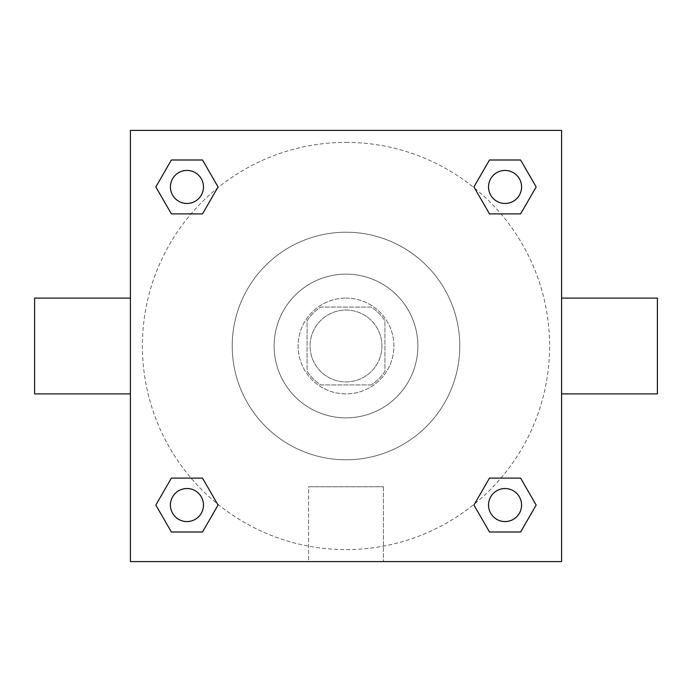 <?xml version="1.0" encoding="UTF-8"?>
<svg xmlns="http://www.w3.org/2000/svg" width="692" height="692" viewBox="0 0 692 692"><rect width="100%" height="100%" fill="white"/><g stroke="black" fill="none" stroke-linecap="round" stroke-linejoin="round"><path stroke-width="0.52" stroke-dasharray="3.46 2.59" d="M381.932 346A35.932 35.932 0 0 0 328.034 314.886A35.932 35.932 0 0 0 328.034 377.114A35.932 35.932 0 0 0 381.932 346A35.932 35.932 0 0 0 328.034 314.886A35.932 35.932 0 0 0 328.034 377.114A35.932 35.932 0 0 0 381.932 346M371.206 384.925L320.794 384.925A46.373 46.373 0 0 1 307.075 371.206L307.075 320.794A46.373 46.373 0 0 1 320.794 307.075L371.206 307.075A46.373 46.373 0 0 1 384.925 320.794L384.925 371.206A46.373 46.373 0 0 1 371.206 384.925L320.794 384.925A46.373 46.373 0 0 1 307.075 371.206L307.075 320.794A46.373 46.373 0 0 1 320.794 307.075L371.206 307.075A46.373 46.373 0 0 1 384.925 320.794L384.925 371.206A46.373 46.373 0 0 1 371.206 384.925M346 298.096A47.904 47.904 0 0 1 387.485 369.952A47.904 47.904 0 0 1 304.515 369.952A47.904 47.904 0 0 1 346 298.096A47.904 47.904 0 0 0 298.096 346A47.904 47.904 0 0 0 346 393.904A47.904 47.904 0 0 0 393.904 346A47.904 47.904 0 0 0 346 298.096M346 274.136A71.864 71.864 0 0 1 408.237 381.932A71.864 71.864 0 0 1 283.763 381.932A71.864 71.864 0 0 1 346 274.136A71.864 71.864 0 0 1 408.237 381.932A71.864 71.864 0 0 1 283.763 381.932A71.864 71.864 0 0 1 346 274.136M346 232.218A113.782 113.782 0 0 1 444.541 402.891A113.782 113.782 0 0 1 247.459 402.891A113.782 113.782 0 0 1 346 232.218A113.782 113.782 0 0 0 232.218 346A113.782 113.782 0 0 0 346 459.782A113.782 113.782 0 0 0 459.782 346A113.782 113.782 0 0 0 346 232.218M130.416 130.416L561.584 130.416L561.584 561.584L130.416 561.584L130.416 130.416L561.584 130.416L561.584 561.584L130.416 561.584L130.416 130.416L561.584 130.416L561.584 561.584L130.416 561.584L130.416 130.416M346 130.416L329.53 130.416L346 130.416M505.056 488.526A16.53 16.53 0 0 1 519.363 513.317A16.53 16.53 0 0 1 490.74 513.317A16.53 16.53 0 0 1 505.056 488.526A16.53 16.53 0 0 1 521.578 505.056A16.53 16.53 0 0 1 505.056 521.578A16.53 16.53 0 0 1 488.526 505.056A16.53 16.53 0 0 1 505.056 488.526M505.056 170.422A16.53 16.53 0 0 1 519.363 195.213A16.53 16.53 0 0 1 490.74 195.213A16.53 16.53 0 0 1 505.056 170.422A16.53 16.53 0 0 0 488.526 186.944A16.53 16.53 0 0 0 505.056 203.474A16.53 16.53 0 0 0 521.578 186.944A16.53 16.53 0 0 0 505.056 170.422M203.474 186.944A16.53 16.53 0 0 0 178.683 172.637A16.53 16.53 0 0 0 178.683 201.26A16.53 16.53 0 0 0 203.474 186.944A16.53 16.53 0 0 0 178.683 172.637A16.53 16.53 0 0 0 178.683 201.26A16.53 16.53 0 0 0 203.474 186.944A16.53 16.53 0 0 0 178.683 172.637A16.53 16.53 0 0 0 178.683 201.26A16.53 16.53 0 0 0 203.474 186.944M186.944 488.526A16.53 16.53 0 0 1 201.26 513.317A16.53 16.53 0 0 1 172.637 513.317A16.53 16.53 0 0 1 186.944 488.526A16.53 16.53 0 0 0 170.422 505.056A16.53 16.53 0 0 0 186.944 521.578A16.53 16.53 0 0 0 203.474 505.056A16.53 16.53 0 0 0 186.944 488.526M346 142.396A203.604 203.604 0 0 1 522.33 447.802A203.604 203.604 0 0 1 169.67 447.802A203.604 203.604 0 0 1 346 142.396A203.604 203.604 0 0 0 142.396 346A203.604 203.604 0 0 0 346 549.604A203.604 203.604 0 0 0 549.604 346A203.604 203.604 0 0 0 346 142.396M561.584 329.53L561.584 362.47L561.575 329.53M308.571 561.584L383.429 561.584L308.571 561.584L308.571 486.753L383.429 486.753L308.571 486.753L383.429 486.753L308.571 486.753L308.571 561.584L383.429 561.584L308.571 561.584M130.416 362.47L130.416 329.53L130.425 362.47M346 130.425L362.47 130.425L346 130.425M362.47 130.416L329.53 130.425L362.47 130.416M171.391 532.001L155.83 505.056L171.391 478.103L155.83 505.056L171.391 532.001M202.505 478.103L218.066 505.056L202.505 532.001L218.066 505.056L202.505 478.103M489.495 213.897L473.933 186.944L489.495 159.999L473.933 186.944L489.495 213.897M520.609 159.999L536.17 186.944L520.609 213.897L536.17 186.944L520.609 159.999M171.391 213.897L155.83 186.944L171.391 159.999L155.83 186.944L171.391 213.897M202.505 159.999L218.066 186.944L202.505 213.897L218.066 186.944L202.505 159.999M489.495 532.001L473.933 505.056L489.495 478.103L473.933 505.056L489.495 532.001M520.609 478.103L536.17 505.056L520.609 532.001L536.17 505.056L520.609 478.103M130.416 346L130.416 298.096L130.416 346M561.584 346L561.584 298.096L561.584 346M657.4 298.096L657.4 393.904M34.6 393.904L34.6 298.096M383.429 486.753L383.429 561.584L383.429 486.753M521.578 505.056A16.53 16.53 0 0 0 496.787 490.74A16.53 16.53 0 0 0 496.787 519.363A16.53 16.53 0 0 0 521.578 505.056M203.474 505.056A16.53 16.53 0 0 0 178.683 490.74A16.53 16.53 0 0 0 178.683 519.363A16.53 16.53 0 0 0 203.474 505.056M521.578 186.944A16.53 16.53 0 0 0 496.787 172.637A16.53 16.53 0 0 0 496.787 201.26A16.53 16.53 0 0 0 521.578 186.944"/><path stroke-width="1.04" d="M130.416 130.416L561.584 130.416L561.584 561.584L130.416 561.584L130.416 130.416M171.391 478.103L202.505 478.103L218.066 505.056L202.505 532.001L171.391 532.001L155.83 505.056L171.391 478.103L202.505 478.103L171.391 478.103M489.495 159.999L520.609 159.999L536.17 186.944L520.609 213.897L489.495 213.897L473.933 186.944L489.495 159.999L520.609 159.999L489.495 159.999M171.391 159.999L202.505 159.999L218.066 186.944L202.505 213.897L171.391 213.897L155.83 186.944L171.391 159.999L202.505 159.999L171.391 159.999M489.495 478.103L520.609 478.103L536.17 505.056L520.609 532.001L489.495 532.001L473.933 505.056L489.495 478.103L520.609 478.103L489.495 478.103M561.584 393.904L657.4 393.904L657.4 298.096L561.584 298.096M130.416 298.096L34.6 298.096L34.6 393.904L130.416 393.904M520.609 532.001L489.495 532.001L520.609 532.001M521.578 505.056A16.53 16.53 0 0 0 496.787 490.74A16.53 16.53 0 0 0 496.787 519.363A16.53 16.53 0 0 0 521.578 505.056M202.505 532.001L171.391 532.001L202.505 532.001M203.474 505.056A16.53 16.53 0 0 0 178.683 490.74A16.53 16.53 0 0 0 178.683 519.363A16.53 16.53 0 0 0 203.474 505.056M520.609 213.897L489.495 213.897L520.609 213.897M521.578 186.944A16.53 16.53 0 0 0 496.787 172.637A16.53 16.53 0 0 0 496.787 201.26A16.53 16.53 0 0 0 521.578 186.944M202.505 213.897L171.391 213.897L202.505 213.897M203.474 186.944A16.53 16.53 0 0 0 178.683 172.637A16.53 16.53 0 0 0 178.683 201.26A16.53 16.53 0 0 0 203.474 186.944"/></g></svg>
